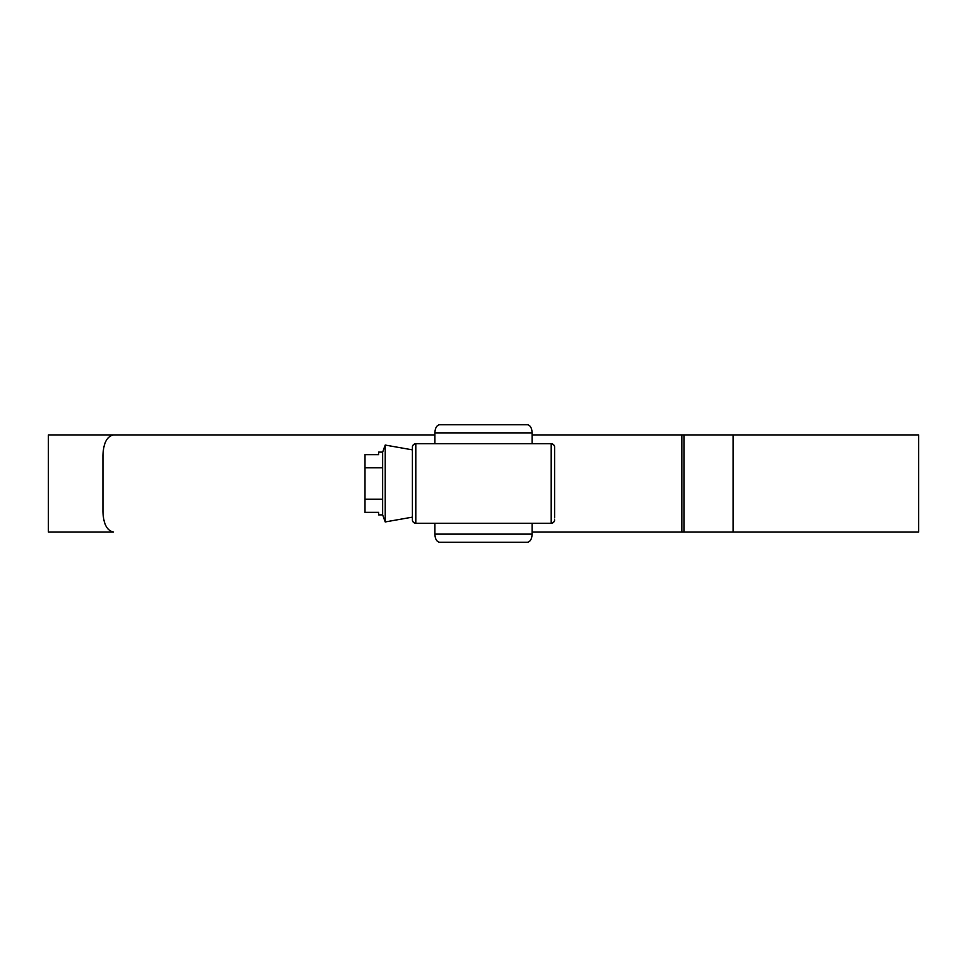 <?xml version="1.0" encoding="UTF-8"?>
<svg xmlns="http://www.w3.org/2000/svg" width="967" height="967" viewBox="0 0 967 967"><rect width="100%" height="100%" fill="white"/><g stroke="black" fill="none" stroke-linecap="round" stroke-linejoin="round"><path stroke-width="1.45" d="M412.401 519.859C412.341 521.539 413.477 522.676 415.798 523.256A3.397 3.397 180 0 1 412.401 519.859L412.401 447.141C412.341 445.461 413.477 444.324 415.798 443.744L415.798 523.256L551.202 523.256L551.202 443.744A3.397 3.397 0 0 1 554.599 447.141L554.599 517.816M412.401 449.184L412.401 447.141A3.397 3.397 180 0 1 415.798 443.744L551.202 443.744C553.523 444.324 554.659 445.461 554.599 447.141M532.128 534.135C531.826 539.054 530.254 541.762 527.414 542.282L439.586 542.282C436.746 541.762 435.174 539.054 434.872 534.135L532.128 534.135L532.128 523.256M527.414 424.718C530.254 425.238 531.826 427.946 532.128 432.865L434.872 432.865C435.174 427.946 436.746 425.238 439.586 424.718L527.414 424.718M532.128 443.744L532.128 432.865M434.872 443.744L434.872 432.865M434.872 534.135L434.872 523.256M412.401 517.14L385.217 521.938L382.654 514.891L378.58 514.891L378.58 512.341L364.994 512.341L364.994 467.81L382.654 467.81L382.654 452.109L385.217 445.062L412.401 449.86M385.217 521.938L385.217 445.062M364.994 467.81L364.994 454.659L378.58 454.659L378.58 452.109L382.654 452.109M382.654 514.891L382.654 467.81M364.994 499.19L382.654 499.19M532.128 435.005L681.856 435.005L532.128 435.005M532.128 531.995L681.856 531.995L532.128 531.995M918.65 531.995L681.856 531.995L681.856 435.005L918.65 435.005L918.65 531.995M48.35 531.995L48.35 435.005L113.55 435.005C106.999 436.202 103.469 442.995 102.937 455.397L102.937 511.603C103.445 523.981 106.986 530.774 113.55 531.995L48.35 531.995M434.872 435.005L113.55 435.005M551.202 523.256A3.397 3.397 -0 0 0 554.599 519.859C554.659 521.539 553.523 522.676 551.202 523.256L551.202 523.256M733.095 531.995L733.095 435.005M683.959 531.995L683.959 435.005"/></g></svg>
